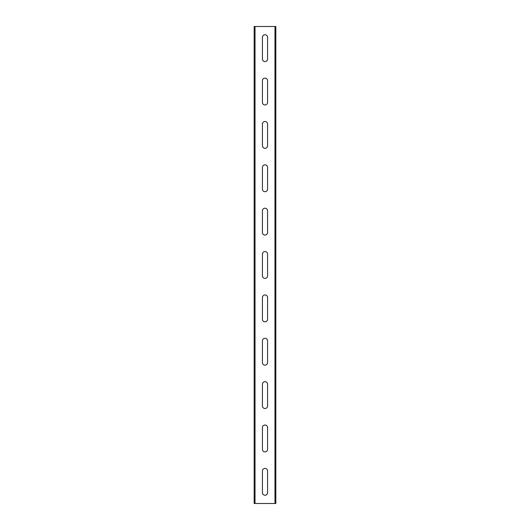 <?xml version="1.0" encoding="UTF-8"?>
<svg xmlns="http://www.w3.org/2000/svg" width="530" height="530" viewBox="0 0 530 530"><rect width="100%" height="100%" fill="white"/><g stroke="black" fill="none" stroke-linecap="round" stroke-linejoin="round"><path stroke-width="0.79" d="M262.416 492.661A2.584 2.584 0 0 0 265 495.239A2.584 2.584 0 0 0 267.584 492.661L267.584 470.978A2.584 2.584 0 0 0 265 468.394A2.584 2.584 0 0 0 262.416 470.978L262.416 492.661A2.584 2.584 0 0 0 265 495.239A2.584 2.584 0 0 0 267.584 492.661M262.416 449.294A2.584 2.584 0 0 0 265 451.878A2.584 2.584 0 0 0 267.584 449.294L267.584 427.611A2.584 2.584 0 0 0 265 425.033A2.584 2.584 0 0 0 262.416 427.611L262.416 449.294A2.584 2.584 0 0 0 265 451.878A2.584 2.584 0 0 0 267.584 449.294M262.416 405.934A2.584 2.584 0 0 0 265 408.511A2.584 2.584 0 0 0 267.584 405.934L267.584 384.25A2.584 2.584 0 0 0 265 381.666A2.584 2.584 0 0 0 262.416 384.25L262.416 405.934A2.584 2.584 0 0 0 265 408.511A2.584 2.584 0 0 0 267.584 405.934M262.416 362.566A2.584 2.584 0 0 0 265 365.15A2.584 2.584 0 0 0 267.584 362.566L267.584 340.889A2.584 2.584 0 0 0 265 338.306A2.584 2.584 0 0 0 262.416 340.889L262.416 362.566A2.584 2.584 0 0 0 265 365.15A2.584 2.584 0 0 0 267.584 362.566M262.416 319.206A2.584 2.584 0 0 0 265 321.783A2.584 2.584 0 0 0 267.584 319.206L267.584 297.522A2.584 2.584 0 0 0 265 294.938A2.584 2.584 0 0 0 262.416 297.522L262.416 319.206A2.584 2.584 0 0 0 265 321.783A2.584 2.584 0 0 0 267.584 319.206M262.416 275.839A2.584 2.584 0 0 0 265 278.422A2.584 2.584 0 0 0 267.584 275.839L267.584 254.161A2.584 2.584 0 0 0 265 251.578A2.584 2.584 0 0 0 262.416 254.161L262.416 275.839A2.584 2.584 0 0 0 265 278.422A2.584 2.584 0 0 0 267.584 275.839M262.416 232.478A2.584 2.584 0 0 0 265 235.062A2.584 2.584 0 0 0 267.584 232.478L267.584 210.794A2.584 2.584 0 0 0 265 208.217A2.584 2.584 0 0 0 262.416 210.794L262.416 232.478A2.584 2.584 0 0 0 265 235.062A2.584 2.584 0 0 0 267.584 232.478M262.416 189.111A2.584 2.584 0 0 0 265 191.694A2.584 2.584 0 0 0 267.584 189.111L267.584 167.434A2.584 2.584 0 0 0 265 164.85A2.584 2.584 0 0 0 262.416 167.434L262.416 189.111A2.584 2.584 0 0 0 265 191.694A2.584 2.584 0 0 0 267.584 189.111M262.416 145.75A2.584 2.584 0 0 0 265 148.334A2.584 2.584 0 0 0 267.584 145.75L267.584 124.066A2.584 2.584 0 0 0 265 121.489A2.584 2.584 0 0 0 262.416 124.066L262.416 145.75A2.584 2.584 0 0 0 265 148.334A2.584 2.584 0 0 0 267.584 145.75M262.416 102.389A2.584 2.584 0 0 0 265 104.966A2.584 2.584 0 0 0 267.584 102.389L267.584 80.706A2.584 2.584 0 0 0 265 78.122A2.584 2.584 0 0 0 262.416 80.706L262.416 102.389A2.584 2.584 0 0 0 265 104.966A2.584 2.584 0 0 0 267.584 102.389M262.416 59.022A2.584 2.584 0 0 0 265 61.606A2.584 2.584 0 0 0 267.584 59.022L267.584 37.338A2.584 2.584 0 0 0 265 34.761A2.584 2.584 0 0 0 262.416 37.338L262.416 59.022A2.584 2.584 0 0 0 265 61.606A2.584 2.584 0 0 0 267.584 59.022M275.839 503.5L254.161 503.5L254.161 26.5L275.839 26.5L275.839 503.5M267.584 470.978A2.584 2.584 0 0 0 265 468.394A2.584 2.584 0 0 0 262.416 470.978M267.584 427.611A2.584 2.584 0 0 0 265 425.033A2.584 2.584 0 0 0 262.416 427.611M267.584 384.25A2.584 2.584 0 0 0 265 381.666A2.584 2.584 0 0 0 262.416 384.25M267.584 340.889A2.584 2.584 0 0 0 265 338.306A2.584 2.584 0 0 0 262.416 340.889M267.584 297.522A2.584 2.584 0 0 0 265 294.938A2.584 2.584 0 0 0 262.416 297.522M267.584 254.161A2.584 2.584 0 0 0 265 251.578A2.584 2.584 0 0 0 262.416 254.161M267.584 210.794A2.584 2.584 0 0 0 265 208.217A2.584 2.584 0 0 0 262.416 210.794M267.584 167.434A2.584 2.584 0 0 0 265 164.85A2.584 2.584 0 0 0 262.416 167.434M267.584 124.066A2.584 2.584 0 0 0 265 121.489A2.584 2.584 0 0 0 262.416 124.066M267.584 80.706A2.584 2.584 0 0 0 265 78.122A2.584 2.584 0 0 0 262.416 80.706M267.584 37.338A2.584 2.584 0 0 0 265 34.761A2.584 2.584 0 0 0 262.416 37.338M274.977 503.5L274.977 26.5M255.023 26.5L255.023 503.5"/></g></svg>
